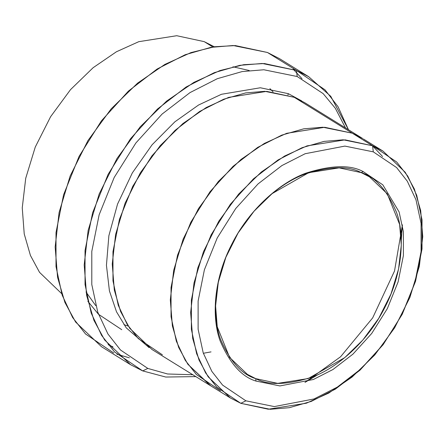 <?xml version="1.0" encoding="UTF-8"?>
<svg xmlns="http://www.w3.org/2000/svg" width="445" height="445" viewBox="0 0 445 445"><rect width="100%" height="100%" fill="white"/><g stroke="black" fill="none" stroke-linecap="round" stroke-linejoin="round"><path stroke-width="0.67" d="M255.719 378.639C241.73 374.495 229.954 361.273 220.397 338.979C212.065 316.351 213.789 278.704 231.99 243.854C249.584 208.761 280.239 183.134 304.747 174.145C329.767 166.219 348.574 165.701 361.156 172.599L363.198 171.598C350.404 164.589 331.286 165.112 305.843 173.172C280.929 182.311 249.767 208.36 231.878 244.044C213.378 279.471 211.625 317.747 220.091 340.753C229.809 363.42 241.78 376.859 256.003 381.076L255.719 378.639L277.724 383.373L308.168 378.556L344.753 357.63L362.853 340.013L378.773 318.281L391.01 293.923L398.587 268.925L401.284 245.267L399.632 224.441L387.267 193.809L369.506 176.876L361.156 172.599L339.151 167.871L308.708 172.682L272.129 193.608L254.028 211.23L238.103 232.963L225.865 257.316L218.295 282.314L215.591 305.971L217.249 326.797L229.609 357.43L247.376 374.362L255.719 378.639L256.003 381.076C241.78 376.859 229.809 363.42 220.091 340.753C211.625 317.747 213.378 279.471 231.878 244.044C249.767 208.36 280.929 182.311 305.843 173.172C331.286 165.112 350.404 164.589 363.198 171.598L382.817 184.831L399.109 211.926L403.398 231.801L403.398 255.541L398.125 281.857L387.322 308.63L371.736 333.422L352.957 354.12L332.916 369.539L313.358 379.507L279.911 385.932L256.003 381.076L279.911 385.932L313.358 379.507L332.916 369.539L352.957 354.12L371.736 333.422L387.322 308.63L398.125 281.857L403.398 255.541L403.398 231.801L399.109 211.926L382.817 184.831L363.198 171.598L361.156 172.599C375.146 176.743 386.922 189.965 396.484 212.259C404.811 234.893 403.087 272.535 384.886 307.384C367.292 342.483 336.637 368.11 312.134 377.093C287.108 385.02 268.302 385.537 255.719 378.639M308.646 76.674L330.78 96.331L348.474 129.745L338.067 106.761L325.006 89.812L296.476 70.438L308.646 76.674L279.61 58.718L267.439 52.482L290.63 66.822M297.182 76.523L323.181 93.639L335.313 108.246L345.47 127.882L335.313 108.246L323.181 93.639L297.182 76.523L263.868 69.765L242.169 71.567L217.26 78.715L190.004 92.605L162.08 114.087L135.909 142.934L114.193 177.472L99.14 214.785L91.792 251.447L91.792 284.533L97.766 312.229L107.907 333.939L120.473 349.981L147.812 368.421L142.712 370.913L165.779 377.043L195.811 376.603L165.779 377.043L142.712 370.913L130.541 364.678L104.631 339.98L93.951 320.4L86.603 295.313L84.194 264.936L88.132 230.438L99.174 193.987L117.018 158.465L140.242 126.775L166.636 101.076L193.87 82.386L219.986 70.56L243.693 64.697L264.38 63.54L296.476 70.438L297.182 76.523L296.476 70.438L267.439 52.482L296.476 70.438L262.183 63.474L239.844 65.332L214.206 72.691L186.149 86.986L157.402 109.103L130.463 138.796L108.107 174.357L92.61 212.76L85.04 250.507L85.045 284.566L91.197 313.074L101.632 335.424L114.571 351.934L142.712 370.913L147.812 368.421L167.604 373.989L192.807 374.746L167.604 373.989L147.812 368.421L120.473 349.981L107.907 333.939L97.766 312.229L91.792 284.533L91.792 251.447L99.14 214.785L114.193 177.472L135.909 142.934L162.08 114.087L190.004 92.605L217.26 78.715L242.169 71.567L263.868 69.765L297.182 76.523M373.299 151.856L396.617 167.581L407.336 181.265L415.98 199.783L421.081 223.407L421.081 251.625L414.807 282.898L401.974 314.715L383.451 344.18L361.129 368.783L337.31 387.106L314.064 398.948L274.315 406.585L245.901 400.817L240.801 403.315L270.193 409.283L289.339 407.692L311.316 401.384L335.363 389.13L359.999 370.173L383.095 344.719L402.252 314.248L415.535 281.323L422.021 248.978L422.021 219.786L416.748 195.344L407.804 176.192L396.712 162.036L372.593 145.771L373.299 151.856L344.886 146.094L305.136 153.725L281.891 165.573L258.072 183.896L235.75 208.499L217.227 237.958L204.394 269.781L198.12 301.054L198.12 329.272L203.22 352.896L211.864 371.414L222.583 385.092L245.901 400.817L274.315 406.585L314.064 398.948L337.31 387.106L361.129 368.783L383.451 344.18L401.974 314.715L414.807 282.898L421.081 251.625L421.081 223.407L415.98 199.783L407.336 181.265L396.617 167.581L373.299 151.856L372.593 145.771L383.028 151.116L405.234 172.282L414.384 189.069L420.681 210.568L422.75 236.607L419.374 266.177L409.906 297.421L394.609 327.865L374.712 355.027L352.084 377.054L328.744 393.074L306.36 403.209L268.307 409.228L240.801 403.315L230.365 397.969L208.16 376.804L199.01 360.016L192.713 338.517L190.644 312.479L194.02 282.909L203.487 251.664L218.784 221.221L238.681 194.059L261.31 172.031L284.65 156.011L307.033 145.877L345.086 139.858L372.593 145.771L352.268 133.2L372.593 145.771L343.201 139.802L324.055 141.393L302.077 147.701L278.03 159.955L253.394 178.912L230.299 204.366L211.141 234.838L197.858 267.762L191.372 300.108L191.372 329.3L196.645 353.742L205.59 372.893L216.682 387.05L240.801 403.315L245.901 400.817L222.583 385.092L211.864 371.414L203.22 352.896L198.12 329.272L198.12 301.054L204.394 269.781L217.227 237.958L235.75 208.499L258.072 183.896L281.891 165.573L305.136 153.725L344.886 146.094L373.299 151.856M204.188 41.63L214.329 46.792L204.188 41.63L212.905 47.014L204.188 41.63L176.737 35.717L138.768 41.685L116.429 51.765L93.127 67.707L70.521 89.634L50.608 116.707L35.261 147.072L25.721 178.273L22.25 207.843L24.225 233.914L30.444 255.475L39.533 272.334L61.671 293.644L39.533 272.334L30.444 255.475L24.225 233.914L22.25 207.843L25.721 178.273L35.261 147.072L50.608 116.707L70.521 89.634L93.127 67.707L116.429 51.765L138.768 41.685L176.737 35.717L204.188 41.63M121.758 329.695L98.478 314.265L87.86 301.326M232.902 66.789L249.222 70.51M288.393 93.695L287.887 94.991L288.393 93.695L260.358 87.765L221.454 94.284L198.598 104.992L174.874 121.819L152.079 144.797L132.326 172.91L117.541 204.105L108.869 235.739L106.438 265.287L109.431 290.941L116.518 311.823L126.269 327.876L149.108 347.628L126.269 327.876L116.518 311.823L109.431 290.941L106.438 265.287L108.869 235.739L117.541 204.105L132.326 172.91L152.079 144.797L174.874 121.819L198.598 104.992L221.454 94.284L260.358 87.765L288.393 93.695L301.688 100.904L288.393 93.695M162.403 354.837L138.284 338.573L127.192 324.416L118.248 305.259L112.974 280.823L112.974 251.631L119.46 219.279L132.744 186.36L151.906 155.883L174.996 130.429L199.638 111.473L223.685 99.218L245.662 92.91L264.808 91.32L294.201 97.288L352.273 133.2L362.703 138.545L352.268 133.2L294.201 97.288L266.694 91.375L228.635 97.394L206.252 107.529L182.912 123.549L160.289 145.576L140.386 172.738L125.09 203.187L115.622 234.426L112.246 264.002L114.315 290.034L120.612 311.539L129.762 328.327L151.973 349.492L210.04 385.403L187.835 364.238L178.679 347.45L172.382 325.946L170.313 299.913L173.689 270.338L183.156 239.099L198.453 208.649L218.356 181.488L240.984 159.46L264.324 143.44L286.708 133.305L324.761 127.287L352.273 133.2L322.875 127.231L303.735 128.822L281.757 135.13L257.705 147.384L233.063 166.341L209.973 191.795L190.81 222.272L177.533 255.191L171.041 287.542L171.047 316.734L176.32 341.17L185.265 360.328L196.351 374.484L220.475 390.749L196.356 374.479L185.265 360.328L176.32 341.17L171.047 316.734L171.047 287.542L177.533 255.191L190.816 222.272L209.979 191.795L233.069 166.341L257.705 147.39L281.757 135.135L303.729 128.828L322.875 127.237L352.268 133.2L372.348 145.671M116.929 354.237L129.4 357.83M302.01 78.715L293.222 69.159M401.262 240.289L402.408 224.842L394.52 271.011L372.682 317.875L340.57 356.779L304.986 382.377L318.292 374.451M382.561 156.523L372.61 145.899M383.028 151.116L363.415 138.99M362.703 138.545L304.636 102.634L294.201 97.288L314.075 109.576M210.758 385.843L187.84 364.233L178.684 347.45L172.387 325.946L170.318 299.913L173.695 270.338L183.162 239.099L198.459 208.649L218.362 181.488L240.984 159.466L264.324 143.44L286.708 133.311L324.761 127.292L352.268 133.2M113.675 352.957L85.535 333.978L72.596 317.469L62.161 295.118L56.009 266.611L56.009 232.551L63.574 194.804L79.071 156.401L101.427 120.84L128.366 91.147L157.113 69.031L185.17 54.735L210.808 47.376L233.147 45.518L267.439 52.482L235.344 45.585L214.662 46.742L190.95 52.605L164.834 64.43L137.605 83.12L111.206 108.819L87.988 140.509L70.138 176.031L59.096 212.482L55.158 246.981L57.572 277.357L64.914 302.444L75.594 322.024L101.504 346.722L130.541 364.678M108.141 344.68L112.969 346.872M269.898 88.616L273.08 91.865M128.243 326.074L123.916 324.672M95.753 305.659L86.035 292.02M211.03 351.889L203.348 353.274M230.365 397.969L210.046 385.398"/></g></svg>
